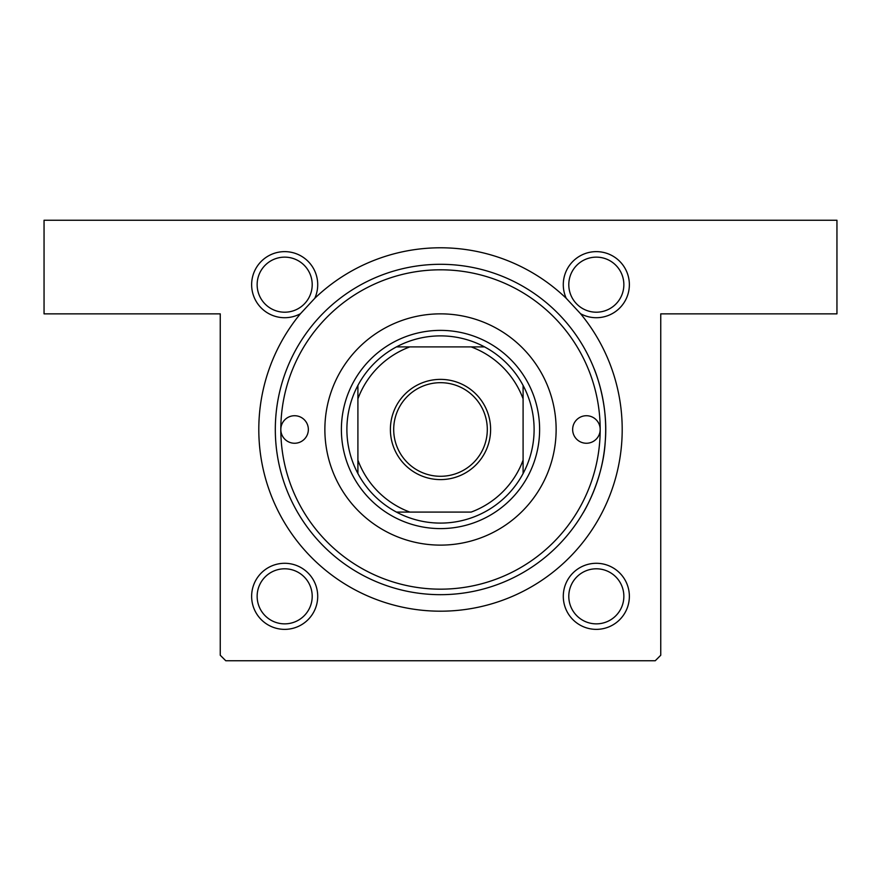 <?xml version="1.0" encoding="UTF-8"?>
<svg xmlns="http://www.w3.org/2000/svg" width="881" height="881" viewBox="0 0 881 881"><rect width="100%" height="100%" fill="white"/><g stroke="black" fill="none" stroke-linecap="round" stroke-linejoin="round"><path stroke-width="1.32" d="M593.827 368.038C593.618 367.267 608.672 401.89 605.258 441.348C603.144 480.464 583.013 513.326 583.046 512.962L583.288 512.555M284.673 251.636A33.038 33.038 0 0 1 314.77 298.307L300.476 313.691A33.038 33.038 0 0 1 251.636 284.673A33.038 33.038 0 0 1 284.673 251.636M284.673 312.204A27.531 27.531 0 0 0 312.204 284.673A27.531 27.531 0 0 0 284.673 257.142A27.531 27.531 0 0 0 257.142 284.673A27.531 27.531 0 0 0 284.673 312.204M596.327 251.636A33.038 33.038 0 0 1 629.364 284.673A33.038 33.038 0 0 1 580.524 313.691L566.23 298.307A33.038 33.038 0 0 1 596.327 251.636M596.327 312.204A27.531 27.531 0 0 0 623.858 284.673A27.531 27.531 0 0 0 596.327 257.142A27.531 27.531 0 0 0 568.796 284.673A27.531 27.531 0 0 0 596.327 312.204M596.327 563.289A33.038 33.038 0 0 1 629.364 596.327A33.038 33.038 0 0 1 596.327 629.364A33.038 33.038 0 0 1 563.289 596.327A33.038 33.038 0 0 1 596.327 563.289M596.327 623.858A27.531 27.531 0 0 0 623.858 596.327A27.531 27.531 0 0 0 596.327 568.796A27.531 27.531 0 0 0 568.796 596.327A27.531 27.531 0 0 0 596.327 623.858M284.673 563.289A33.038 33.038 0 0 1 317.711 596.327A33.038 33.038 0 0 1 284.673 629.364A33.038 33.038 0 0 1 251.636 596.327A33.038 33.038 0 0 1 284.673 563.289M284.673 623.858A27.531 27.531 0 0 0 312.204 596.327A27.531 27.531 0 0 0 284.673 568.796A27.531 27.531 0 0 0 257.142 596.327A27.531 27.531 0 0 0 284.673 623.858M314.77 298.307A181.706 181.706 0 0 1 566.23 298.307M580.524 313.691A181.706 181.706 0 0 1 440.5 611.194A181.706 181.706 0 0 1 300.476 313.691M44.05 220.25L836.95 220.25L836.95 313.856L660.75 313.856L660.75 655.244L655.244 660.75L225.756 660.75L220.25 655.244L220.25 313.856L44.05 313.856L44.05 220.25M280.819 429.488A13.766 13.766 0 0 0 294.584 443.253A13.766 13.766 0 0 0 308.35 429.488A13.766 13.766 0 0 0 294.584 415.722A13.766 13.766 0 0 0 280.819 429.488A159.681 159.681 0 0 0 440.5 589.169A159.681 159.681 0 0 0 600.181 429.488A159.681 159.681 0 0 0 440.5 269.806A159.681 159.681 0 0 0 280.819 429.488M572.65 429.488A13.766 13.766 0 0 0 586.416 443.253A13.766 13.766 0 0 0 600.181 429.488A13.766 13.766 0 0 0 586.416 415.722A13.766 13.766 0 0 0 572.65 429.488M324.869 429.488A115.631 115.631 0 0 0 440.5 545.119A115.631 115.631 0 0 0 556.131 429.488A115.631 115.631 0 0 0 440.5 313.856A115.631 115.631 0 0 0 324.869 429.488M275.312 429.488A165.188 165.188 0 0 1 440.5 264.3A165.188 165.188 0 0 1 605.688 429.488A165.188 165.188 0 0 1 440.5 594.675A165.188 165.188 0 0 1 275.312 429.488M490.607 429.488A50.107 50.107 0 0 1 440.5 479.594A50.107 50.107 0 0 1 390.393 429.488A50.107 50.107 0 0 1 440.5 379.381A50.107 50.107 0 0 1 490.607 429.488M393.697 429.488A46.803 46.803 0 0 0 440.5 476.291A46.803 46.803 0 0 0 487.303 429.488A46.803 46.803 0 0 0 440.5 382.684A46.803 46.803 0 0 0 393.697 429.488M534.106 429.488A93.606 93.606 0 0 0 523.094 385.438L523.094 398.829L523.094 385.438A93.606 93.606 0 0 0 396.45 346.894L409.841 346.894L396.45 346.894A93.606 93.606 0 0 0 357.906 473.538L357.906 460.146L357.906 473.538A93.606 93.606 0 0 0 396.45 512.081L471.159 512.081A88.1 88.1 0 0 0 523.094 460.146L523.094 398.829A88.1 88.1 0 0 0 471.159 346.894L409.841 346.894A88.1 88.1 0 0 0 357.906 398.829L357.906 460.146A88.1 88.1 0 0 0 409.841 512.081L396.45 512.081A93.606 93.606 0 0 0 523.094 473.538L523.094 460.146L523.094 473.538A93.606 93.606 0 0 0 534.106 429.488M341.388 429.488A99.113 99.113 0 0 1 440.5 330.375A99.113 99.113 0 0 1 539.613 429.488A99.113 99.113 0 0 1 440.5 528.6A99.113 99.113 0 0 1 341.388 429.488M357.906 385.438L357.906 398.829L357.906 385.438M484.55 346.894L471.159 346.894L484.55 346.894"/></g></svg>
